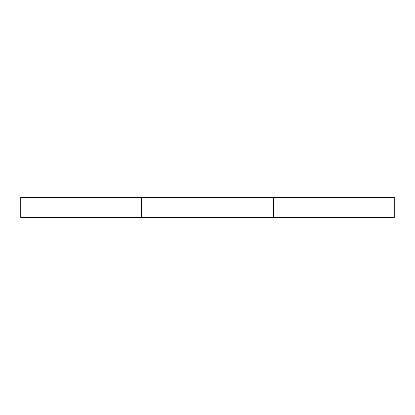 <?xml version="1.0" encoding="UTF-8"?>
<svg xmlns="http://www.w3.org/2000/svg" width="415" height="415" viewBox="0 0 415 415"><rect width="100%" height="100%" fill="white"/><g stroke="black" fill="none" stroke-linecap="round" stroke-linejoin="round"><path stroke-width="0.31" stroke-dasharray="2.08 1.56" d="M20.75 197.54L394.25 197.54L394.25 217.46L20.75 217.46L20.75 197.54M257.3 197.54L273.485 197.54L257.3 197.54M157.7 197.54L173.885 197.54L157.7 197.54M257.3 217.46L273.485 217.46L257.3 217.46M157.7 217.46L173.885 217.46L157.7 217.46M273.485 197.54L273.485 217.46L273.485 197.54M241.115 197.54L241.115 217.46L241.115 197.54M173.885 197.54L173.885 217.46L173.885 197.54M141.515 197.54L141.515 217.46L141.515 197.54"/><path stroke-width="0.62" d="M394.25 197.54L20.75 197.54L20.75 217.46L394.25 217.46L394.25 197.54"/></g></svg>
